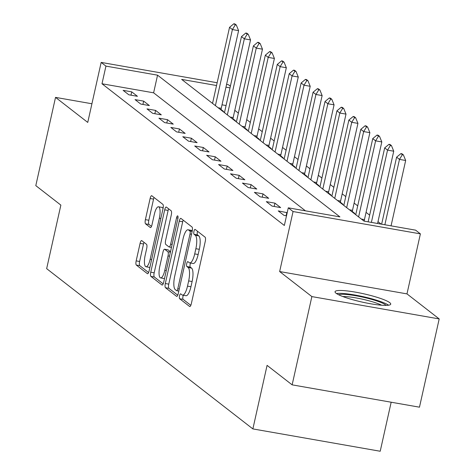 <?xml version="1.0" encoding="UTF-8"?>
<svg xmlns="http://www.w3.org/2000/svg" width="475" height="475" viewBox="0 0 475 475"><rect width="100%" height="100%" fill="white"/><g stroke="black" fill="none" stroke-linecap="round" stroke-linejoin="round"><path stroke-width="0.71" d="M179.538 295.8A2.512 0.742 -80.1 0 0 179.651 298.739L189.608 306.476A3.592 1.063 -80.1 0 0 189.763 306.547A3.592 1.063 -80.1 0 0 191.318 303.739L205.265 241.365A3.592 1.063 -80.1 0 0 205.099 237.173L195.142 229.431A2.512 0.742 -80.1 0 0 195.035 229.383A2.512 0.742 -80.1 0 0 193.942 231.349A2.512 0.742 -80.1 0 0 194.061 234.288L195.35 235.285A11.489 3.396 -80.1 0 1 195.866 248.704L194.708 253.905A11.489 3.396 -80.1 0 1 189.721 262.889A11.489 3.396 -80.1 0 1 189.228 262.663L187.94 261.66A2.512 0.742 -80.1 0 0 187.833 261.612A2.512 0.742 -80.1 0 0 186.74 263.577A2.512 0.742 -80.1 0 0 186.853 266.511L188.142 267.514A11.489 3.396 -80.1 0 1 188.664 280.933L187.5 286.128A11.489 3.396 -80.1 0 1 182.519 295.112A11.489 3.396 -80.1 0 1 182.026 294.886L180.737 293.882A2.512 0.742 -80.1 0 0 180.631 293.835A2.512 0.742 -80.1 0 0 179.538 295.8M183.338 295.26A2.512 0.742 -80.1 0 0 182.982 296.406A2.512 0.742 -80.1 0 0 183.095 299.339L190.819 305.342M197.558 231.313A2.512 0.742 -80.1 0 0 197.386 231.954A2.512 0.742 -80.1 0 0 197.499 234.888L198.787 235.891L195.35 235.285M190.546 263.031A2.512 0.742 -80.1 0 0 190.184 264.177A2.512 0.742 -80.1 0 0 190.297 267.116L191.585 268.114L188.142 267.514M336.039 293.223A28.53 4.216 12.6 0 0 366.183 302.937A28.53 4.216 12.6 0 0 390.723 304.154A28.53 4.216 12.6 0 0 389.726 302.64A28.53 4.216 12.6 0 0 359.581 292.921A28.53 4.216 12.6 0 0 335.041 291.703A28.53 4.216 12.6 0 0 336.039 293.223M141.793 240.641A3.592 1.063 -80.1 0 0 141.639 240.57A3.592 1.063 -80.1 0 0 140.083 243.378L136.171 260.876A3.592 1.063 -80.1 0 0 136.337 265.074L147.393 273.665A3.592 1.063 -80.1 0 0 147.547 273.737A3.592 1.063 -80.1 0 0 149.102 270.928L163.044 208.555A3.592 1.063 -80.1 0 0 162.883 204.363L151.828 195.771A3.592 1.063 -80.1 0 0 151.673 195.7A3.592 1.063 -80.1 0 0 150.112 198.508L145.392 219.646A3.592 1.063 -80.1 0 0 145.552 223.838L150.284 227.513A3.592 1.063 -80.1 0 0 150.438 227.584A3.592 1.063 -80.1 0 0 151.994 224.776L154.339 214.296A9.601 2.838 -80.1 0 1 158.507 206.785A9.601 2.838 -80.1 0 1 159.351 218.191L150.171 259.255A9.601 2.838 -80.1 0 1 146.009 266.766A9.601 2.838 -80.1 0 1 145.16 255.36L146.692 248.514A3.592 1.063 -80.1 0 0 146.526 244.322L141.793 240.641M305.478 210.847L153.615 92.821L101.994 83.766L105.937 66.114L101.163 62.409L217.152 82.751M292.137 384.851L311.867 296.59L439.197 318.927L419.473 407.182L292.137 384.851L267.081 365.37L252.872 428.913L46.657 268.654L60.865 205.111L35.803 185.636L55.527 97.381L87.75 122.419L101.163 62.409M439.197 318.927L406.974 293.888L279.644 271.552L311.867 296.59M279.644 271.552L293.057 211.541L288.289 207.83L339.91 216.885L157.558 75.169L105.937 66.114M101.994 83.766L284.341 225.482L288.289 207.83M165.318 283.527A3.592 1.063 -80.1 0 0 165.478 287.719L176.534 296.317A3.592 1.063 -80.1 0 0 176.688 296.388A3.592 1.063 -80.1 0 0 178.25 293.58L192.191 231.206A3.592 1.063 -80.1 0 0 192.025 227.014L180.969 218.417A3.592 1.063 -80.1 0 0 180.815 218.346A3.592 1.063 -80.1 0 0 179.259 221.154L165.318 283.527L168.756 284.133A3.592 1.063 -80.1 0 0 168.922 288.325L177.745 295.183M161.963 284.988L150.907 276.397A3.592 1.063 -80.1 0 1 150.747 272.205L164.688 209.831A3.592 1.063 -80.1 0 1 166.244 207.023A3.592 1.063 -80.1 0 1 166.398 207.094L171.131 210.769A3.592 1.063 -80.1 0 1 171.291 214.967L165.638 240.261A3.592 1.063 -80.1 0 0 165.799 244.453L168.94 246.893A3.592 1.063 -80.1 0 0 169.094 246.964A3.592 1.063 -80.1 0 0 170.65 244.156L176.54 217.823A2.512 0.742 -80.1 0 1 177.626 215.858A2.512 0.742 -80.1 0 1 177.852 218.844L163.679 282.251A3.592 1.063 -80.1 0 1 162.118 285.059A3.592 1.063 -80.1 0 1 161.963 284.988L162.29 285.048M91.918 103.764L55.527 97.381M287.203 212.687L278.255 210.912L283.979 215.365L286.502 215.804M280.648 207.599L274.924 203.146L266.321 201.638L272.044 206.091L280.648 207.599M268.713 198.324L262.99 193.871L254.386 192.363L260.11 196.816L268.713 198.324M256.785 189.05L251.055 184.597L242.452 183.089L248.182 187.542L256.785 189.05M244.851 179.776L239.121 175.322L230.518 173.814L236.247 178.268L244.851 179.776M232.916 170.501L227.187 166.048L218.583 164.54L224.313 168.993L232.916 170.501M220.982 161.227L215.252 156.774L206.649 155.266L212.378 159.719L220.982 161.227M209.047 151.952L203.318 147.499L194.714 145.991L200.444 150.444L209.047 151.952M197.113 142.678L191.383 138.225L182.78 136.717L188.51 141.17L197.113 142.678M185.179 133.404L179.449 128.951L170.846 127.442L176.575 131.896L185.179 133.404M173.244 124.129L167.521 119.676L158.917 118.168L164.641 122.621L173.244 124.129M161.31 114.855L155.586 110.402L146.983 108.894L152.707 113.347L161.31 114.855M149.382 105.581L143.652 101.127L135.048 99.619L140.778 104.073L149.382 105.581M137.447 96.306L131.718 91.853L123.114 90.345L128.844 94.798L137.447 96.306M381.188 224.123L377.993 221.641M369.645 215.151L366.059 212.367M357.711 205.877L354.124 203.092M345.776 196.602L342.19 193.818M333.842 187.328L330.256 184.543M321.907 178.054L318.327 175.269M309.973 168.779L306.393 165.995M298.045 159.505L294.458 156.72M286.11 150.231L282.524 147.446M274.176 140.956L270.59 138.172M262.242 131.682L258.655 128.897M250.307 122.407L246.721 119.623M238.373 113.133L234.787 110.348M226.064 105.533L222.015 104.821M212.586 103.164L212.135 103.087M364.842 221.255L364.236 220.786M353.905 213.263L354.754 213.412L352.302 211.512M341.97 203.989L342.819 204.137L340.373 202.237M330.036 194.714L330.885 194.863L328.439 192.963M318.102 185.44L318.951 185.588L316.504 183.688M306.167 176.166L307.016 176.314L304.57 174.414M294.239 166.891L295.082 167.04L292.636 165.14M282.304 157.617L283.147 157.765L280.701 155.865M270.37 148.343L271.213 148.491L268.767 146.591M258.436 139.068L259.279 139.217L256.832 137.317M246.501 129.794L247.344 129.942L244.898 128.042M234.567 120.519L235.416 120.668L232.964 118.768M222.632 111.245L223.482 111.393L221.035 109.493M252.872 428.913L380.208 451.25L391.168 402.218M226.581 84.407L228.499 84.74L230.387 86.207M216.535 85.518L181.652 79.396L363.998 221.107L415.619 230.161L420.393 233.872L293.057 211.541M406.974 293.888L420.393 233.872M230.013 87.881L225.963 87.168M153.615 92.821L157.558 75.169M286.858 212.42L286.116 215.739M274.924 203.146L274.182 206.465M262.99 193.871L262.248 197.19M251.055 184.597L250.313 187.916M239.121 175.322L238.379 178.642M227.187 166.048L226.444 169.367M215.252 156.774L214.51 160.093M203.318 147.499L202.576 150.818M191.383 138.225L190.647 141.544M179.449 128.951L178.713 132.27M167.521 119.676L166.778 122.995M155.586 110.402L154.844 113.721M143.652 101.127L142.91 104.447M131.718 91.853L130.975 95.172M182.519 295.112L185.963 295.717A11.489 3.396 -80.1 0 0 190.944 286.734L187.5 286.128M191.585 268.114A11.489 3.396 -80.1 0 1 192.108 281.533L190.944 286.734M189.721 262.889L193.165 263.494A11.489 3.396 -80.1 0 0 198.146 254.505L194.708 253.905M198.787 235.891A11.489 3.396 -80.1 0 1 199.31 249.31L198.146 254.505M183.202 220.151A3.592 1.063 -80.1 0 0 182.697 221.76L168.756 284.133M176.587 290.664A2.512 0.742 -80.1 0 0 176.7 290.712A2.512 0.742 -80.1 0 0 177.787 288.747L190.024 233.997A2.512 0.742 -80.1 0 0 189.911 231.064L188.551 230.007A11.489 3.396 -80.1 0 0 188.058 229.781A11.489 3.396 -80.1 0 0 183.077 238.765L174.711 276.189A11.489 3.396 -80.1 0 0 175.233 289.608L176.587 290.664M188.058 229.781L191.502 230.381A11.489 3.396 -80.1 0 1 191.995 230.612L192.268 230.82M163.174 283.86L154.345 277.002L150.907 276.397M168.631 208.828A3.592 1.063 -80.1 0 0 168.126 210.437L154.185 272.804A3.592 1.063 -80.1 0 0 154.345 277.002M159.772 266.511A9.601 2.838 -80.1 0 0 160.621 277.917A9.601 2.838 -80.1 0 0 164.783 270.406L168.019 255.936A3.592 1.063 -80.1 0 0 167.853 251.744L164.718 249.304A3.592 1.063 -80.1 0 0 164.564 249.232A3.592 1.063 -80.1 0 0 163.002 252.041L159.772 266.511M160.621 277.917L164.059 278.522A9.601 2.838 -80.1 0 0 164.522 278.481M167.835 249.85A3.592 1.063 -80.1 0 1 168.002 249.838A3.592 1.063 -80.1 0 1 168.156 249.909L170.501 251.726M146.009 266.766L149.447 267.366A9.601 2.838 -80.1 0 0 149.91 267.33M163.032 208.626A9.601 2.838 -80.1 0 0 161.945 207.391L158.507 206.785M154.054 197.505A3.592 1.063 -80.1 0 0 153.556 199.108L148.829 220.246A3.592 1.063 -80.1 0 0 148.996 224.443L151.495 226.385M144.026 242.375A3.592 1.063 -80.1 0 0 143.527 243.984L139.614 261.482A3.592 1.063 -80.1 0 0 139.775 265.673L148.604 272.537M391.056 225.857L405.668 160.485L399.475 159.398L396.613 157.172L381.627 224.2M403.4 154.886L401.969 153.769L400.936 153.591L402.367 154.702L403.4 154.886L405.668 160.485M384.863 224.77L399.475 159.398L402.367 154.702M396.613 157.172L400.936 153.591M377.577 223.493L393.733 151.21L387.541 150.124L384.679 147.897L368.149 221.837M391.465 145.611L390.034 144.495L389.001 144.317L390.432 145.427L391.465 145.611L393.733 151.21M371.385 222.407L387.541 150.124L390.432 145.427M384.679 147.897L389.001 144.317M364.194 221.142L364.248 220.703A3.658 1.081 99.9 0 1 364.444 219.598L381.805 141.936L375.606 140.849L372.744 138.623L355.739 214.694M379.531 136.337L378.1 135.221L377.067 135.042L378.498 136.153L379.531 136.337L381.805 141.936M358.607 216.921L375.606 140.849L378.498 136.153M372.744 138.623L377.067 135.042M352.242 211.975L352.313 211.428A3.658 1.081 99.9 0 1 352.509 210.324L369.871 132.662L363.672 131.575L360.81 129.348L343.805 205.42M367.597 127.062L366.166 125.946L365.133 125.768L366.563 126.878L367.597 127.062L369.871 132.662M346.673 207.646L363.672 131.575L366.563 126.878M360.81 129.348L365.133 125.768M340.308 202.7L340.379 202.154A3.658 1.081 99.9 0 1 340.575 201.05L357.936 123.387L351.743 122.301L348.876 120.074L331.871 196.145M355.662 117.788L354.231 116.672L353.198 116.494L354.629 117.604L355.662 117.788L357.936 123.387M334.738 198.372L351.743 122.301L354.629 117.604M348.876 120.074L353.198 116.494M338.723 294.803A24.688 3.652 -167.4 0 1 368.285 298.454A24.688 3.652 -167.4 0 1 386.074 305.383M381.597 305.217A22.859 3.378 12.6 0 0 367.442 300.39A22.859 3.378 12.6 0 0 342.849 296.554M388.615 305.205A28.346 4.192 12.6 0 0 369.176 298.11A28.346 4.192 12.6 0 0 336.502 293.556M328.379 193.426L328.445 192.88A3.658 1.081 99.9 0 1 328.641 191.775L346.002 114.113L339.809 113.026L336.941 110.8L319.942 186.871M343.728 108.514L342.297 107.397L341.264 107.219L342.701 108.33L343.728 108.514L346.002 114.113M322.804 189.098L339.809 113.026L342.701 108.33M336.941 110.8L341.264 107.219M316.445 184.152L316.516 183.605A3.658 1.081 99.9 0 1 316.706 182.501L334.067 104.838L327.875 103.752L325.007 101.525L308.008 177.597M331.799 99.239L330.363 98.123L329.329 97.945L330.766 99.055L331.799 99.239L334.067 104.838M310.87 179.823L327.875 103.752L330.766 99.055M325.007 101.525L329.329 97.945M304.511 174.877L304.582 174.331A3.658 1.081 99.9 0 1 304.772 173.227L322.133 95.564L315.94 94.478L313.072 92.251L296.073 168.322M319.865 89.965L318.428 88.849L317.401 88.671L318.832 89.781L319.865 89.965L322.133 95.564M298.935 170.549L315.94 94.478L318.832 89.781M313.072 92.251L317.401 88.671M292.576 165.603L292.647 165.057A3.658 1.081 99.9 0 1 292.837 163.952L310.199 86.29L304.006 85.203L301.144 82.977L284.139 159.048M307.931 80.691L306.5 79.574L305.467 79.396L306.897 80.507L307.931 80.691L310.199 86.29M287.001 161.274L304.006 85.203L306.897 80.507M301.144 82.977L305.467 79.396M280.642 156.328L280.713 155.782A3.658 1.081 99.9 0 1 280.909 154.678L298.264 77.015L292.072 75.929L289.21 73.702L272.205 149.773M295.996 71.416L294.565 70.3L293.532 70.122L294.963 71.232L295.996 71.416L298.264 77.015M275.067 152L292.072 75.929L294.963 71.232M289.21 73.702L293.532 70.122M268.707 147.054L268.779 146.508A3.658 1.081 99.9 0 1 268.975 145.403L286.33 67.741L280.137 66.654L277.275 64.428L260.27 140.499M284.062 62.142L282.631 61.026L281.598 60.848L283.029 61.958L284.062 62.142L286.33 67.741M263.132 142.726L280.137 66.654L283.029 61.958M277.275 64.428L281.598 60.848M256.773 137.78L256.844 137.233A3.658 1.081 99.9 0 1 257.04 136.129L274.402 58.467L268.203 57.38L265.341 55.153L248.336 131.225M272.127 52.868L270.697 51.751L269.663 51.573L271.094 52.683L272.127 52.868L274.402 58.467M251.204 133.451L268.203 57.38L271.094 52.683M265.341 55.153L269.663 51.573M244.839 128.505L244.91 127.959A3.658 1.081 99.9 0 1 245.106 126.855L262.467 49.192L256.268 48.106L253.407 45.879L236.402 121.95M260.193 43.593L258.762 42.477L257.729 42.299L259.16 43.409L260.193 43.593L262.467 49.192M239.269 124.177L256.268 48.106L259.16 43.409M253.407 45.879L257.729 42.299M232.904 119.231L232.976 118.685A3.658 1.081 99.9 0 1 233.172 117.58L250.533 39.918L244.34 38.831L241.472 36.605L224.467 112.676M248.259 34.319L246.828 33.203L245.795 33.024L247.226 34.135L248.259 34.319L250.533 39.918M227.335 114.903L244.34 38.831L247.226 34.135M241.472 36.605L245.795 33.024M220.976 109.957L221.041 109.41A3.658 1.081 99.9 0 1 221.237 108.306L238.598 30.643L232.406 29.557L229.538 27.33L212.533 103.402M236.324 25.044L234.893 23.928L233.86 23.75L235.291 24.86L236.324 25.044L238.598 30.643M215.401 105.628L232.406 29.557L235.291 24.86M229.538 27.33L233.86 23.75M183.095 299.339L179.651 298.739M197.499 234.888L194.061 234.288M190.297 267.116L186.853 266.511M192.108 281.533L188.664 280.933M199.31 249.31L195.866 248.704M189.935 306.529L189.608 306.476M182.697 221.76L179.259 221.154M176.86 296.37L176.534 296.317M168.922 288.325L165.478 287.719M178.814 291.05L176.819 290.7M179.271 289.008L177.787 288.747M191.508 234.258L190.024 233.997M192.138 231.45L189.911 231.064M191.995 230.612L188.551 230.007M154.185 272.804L150.747 272.205M168.126 210.437L164.688 209.831M172.134 244.417L170.65 244.156M177.982 218.078L176.54 217.823M166.268 270.667L164.783 270.406M169.498 256.197L168.019 255.936M170.394 252.189L167.853 251.744M168.156 249.909L164.718 249.304M151.656 259.516L150.171 259.255M160.835 218.453L159.351 218.191M150.611 227.572L150.284 227.513M148.996 224.443L145.552 223.838M148.829 220.246L145.392 219.646M153.556 199.108L150.112 198.508M147.719 273.725L147.393 273.665M139.775 265.673L136.337 265.074M139.614 261.482L136.171 260.876M143.527 243.984L140.083 243.378M364.444 219.598L361.356 219.058M364.248 220.703L363.25 220.531M352.509 210.324L349.422 209.784M352.313 211.428L351.316 211.256M340.575 201.05L337.493 200.509M340.379 202.154L339.382 201.982M328.641 191.775L325.559 191.235M328.445 192.88L327.447 192.708M316.706 182.501L313.625 181.961M316.516 183.605L315.519 183.433M304.772 173.227L301.69 172.686M304.582 174.331L303.584 174.159M292.837 163.952L289.756 163.412M292.647 165.057L291.65 164.884M280.909 154.678L277.822 154.138M280.713 155.782L279.716 155.61M268.975 145.403L265.887 144.863M268.779 146.508L267.781 146.336M257.04 136.129L253.953 135.589M256.844 137.233L255.847 137.061M245.106 126.855L242.018 126.314M244.91 127.959L243.912 127.787M233.172 117.58L230.09 117.04M232.976 118.685L231.978 118.513M221.237 108.306L218.156 107.766M221.041 109.41L220.044 109.238M178.808 291.08L176.7 290.712M171.469 247.38L169.094 246.964M168.002 249.838L164.564 249.232"/></g></svg>
